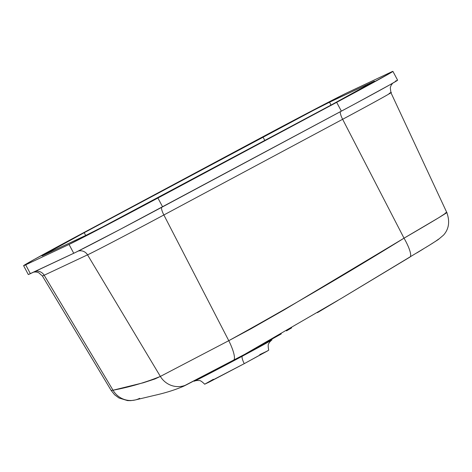 <?xml version="1.0" encoding="UTF-8"?>
<svg xmlns="http://www.w3.org/2000/svg" width="472" height="472" viewBox="0 0 472 472"><rect width="100%" height="100%" fill="white"/><g stroke="black" fill="none" stroke-linecap="round" stroke-linejoin="round"><path stroke-width="0.71" d="M281.271 333.905L244.679 354.342L242.325 356.189A44.114 0.513 -28 0 1 199.986 378.438A44.114 0.513 -28 0 1 203.444 375.918L195.213 380.804L242.325 356.189A8.331 1.917 -118.2 0 0 244.254 363.658L204.695 384.226C199.461 379.034 199.367 380.998 197.385 380.45L195.213 380.804M213.391 379.276L204.748 384.167L209.131 382.108L244.254 363.658A8.331 1.917 61.8 0 1 242.325 356.189A44.114 0.513 -28 0 0 263.889 343.805L263.96 343.769M291.625 327.887L286.451 330.901M337.993 300.381L317.414 312.665M423.254 249.004L416.876 252.892M433.19 242.856L426.122 247.245M438.594 239.133L434.942 241.741M23.6 265.689L28.296 274.521A83.337 0.968 -28 0 0 30.367 273.671L25.671 264.839L23.665 265.695L34.35 259.399L307.909 112.902L345.416 93.592L390.84 72.216L392.798 71.496L390.574 72.889L343.604 98.624L157.908 198.022A83.337 0.968 152 0 1 69.048 244.449L73.744 253.281A83.337 0.968 -28 0 0 162.604 206.848L157.908 198.022L336.678 102.335L341.374 111.162L162.604 206.848L157.908 198.022L102.259 227.475L69.048 244.449L73.744 253.281L30.367 273.671L25.671 264.839A83.337 0.968 152 0 1 23.6 265.689A83.337 0.968 152 0 1 79.833 234.72L258.603 139.039A83.337 0.968 152 0 1 347.463 92.606L390.84 72.216A83.337 0.968 152 0 1 392.911 71.366A83.337 0.968 152 0 1 336.678 102.335L341.374 111.162A83.337 0.968 -28 0 0 397.607 80.193L392.911 71.366M25.671 264.839L69.048 244.449L25.671 264.839M84.169 232.684L42.043 255.912L86.925 234.879L103.197 226.648L332.341 104.371L374.467 81.143L329.586 102.176L313.319 110.413L84.169 232.684L262.939 136.998A62.505 0.726 152 0 1 329.586 102.176L330.961 105.114L329.586 102.176L372.963 81.786A62.505 0.726 152 0 1 374.514 81.149A62.505 0.726 152 0 1 332.341 104.371L153.571 200.057A62.505 0.726 152 0 1 86.925 234.879L43.548 255.269A62.505 0.726 152 0 1 41.996 255.912A62.505 0.726 152 0 1 84.169 232.684L85.692 235.463L84.169 232.684M264.857 140.497L262.939 136.998L264.857 140.497M373.104 82.087L372.963 81.786L373.104 82.087M395.536 81.042L397.489 80.329L390.309 84.559L354.991 103.852L119.953 229.486L75.785 252.296L28.355 274.527M445.173 213.12C453.091 209.261 433.255 221.209 404.02 238.177C346.43 273.837 288.014 308.009 228.772 340.684L160.362 376.426C145.453 382.497 129.676 387.099 113.032 390.22L111.174 390.462L113.032 390.22L44.167 275.241A71.579 0.832 152 0 1 42.386 275.972L44.167 275.241L113.032 390.22L143.299 382.774L154.922 378.969L160.362 376.426L87.538 254.85L44.167 275.241A8.331 8.112 64.8 0 0 35.3 271.353A8.331 8.112 -115.2 0 1 44.167 275.241L87.538 254.85L160.362 376.426L228.772 340.684L163.861 214.972A71.579 0.832 152 0 1 87.538 254.85A8.331 8.112 64.8 0 0 78.287 251.063A8.331 8.112 -115.2 0 1 87.538 254.85C92.17 252.856 134.142 230.926 163.861 214.972L228.772 340.684L251.128 328.701L284.203 309.85L404.02 238.177L342.637 119.286L163.861 214.972A8.331 1.917 61.8 0 1 161.719 207.32A8.331 1.917 -118.2 0 0 163.861 214.972L342.637 119.286L404.02 238.177L438.641 217.775L446.789 212.483L390.934 92.689A71.579 0.832 152 0 1 342.637 119.286A8.331 1.917 61.8 0 1 340.459 111.675M340.489 111.64A8.331 1.917 -118.2 0 0 342.637 119.286C373.688 102.707 399.271 88.482 389.152 93.421A71.579 0.832 152 0 1 390.934 92.689L390.273 87.751L391.129 85.261L392.669 83.225M271.176 340.412L242.325 356.189L244.679 354.342L182.517 386.721M271.536 340.194L269.671 342.011C269.016 343.958 267.335 342.938 268.715 350.189L244.254 363.658L267.695 350.849L259.748 354.625M404.02 238.177A20.833 4.714 58.9 0 1 409.95 257.081A20.833 4.714 -121.1 0 0 404.02 238.177M183.909 386.09L186.605 384.745A20.833 20.278 -118 0 1 160.362 376.426A20.833 20.278 62 0 0 186.605 384.745L233.711 360.13A20.833 4.803 -117.5 0 0 228.772 340.684A20.833 4.803 62.5 0 1 233.711 360.13L244.679 354.342L341.468 298.304L409.908 257.11M113.032 390.22A20.833 20.225 76.9 0 0 134.839 400.055A20.833 20.225 -103.1 0 1 113.032 390.22M139.665 398.315A20.833 20.225 -103.1 0 1 134.839 400.055M257.069 348.242L257.033 347.622M183.873 386.108C175.431 389.801 165.495 392.922 154.078 395.471L135.104 399.996L130.821 400.639L127.534 400.604L118.974 397.996L114.619 394.781L111.174 390.462L42.386 275.972L38.615 272.651L36.073 271.978L33.742 272.084M341.775 298.115L429.148 245.381L438.187 239.628L443.515 235.121C448.949 229.056 450.04 221.51 446.789 212.483"/></g></svg>
